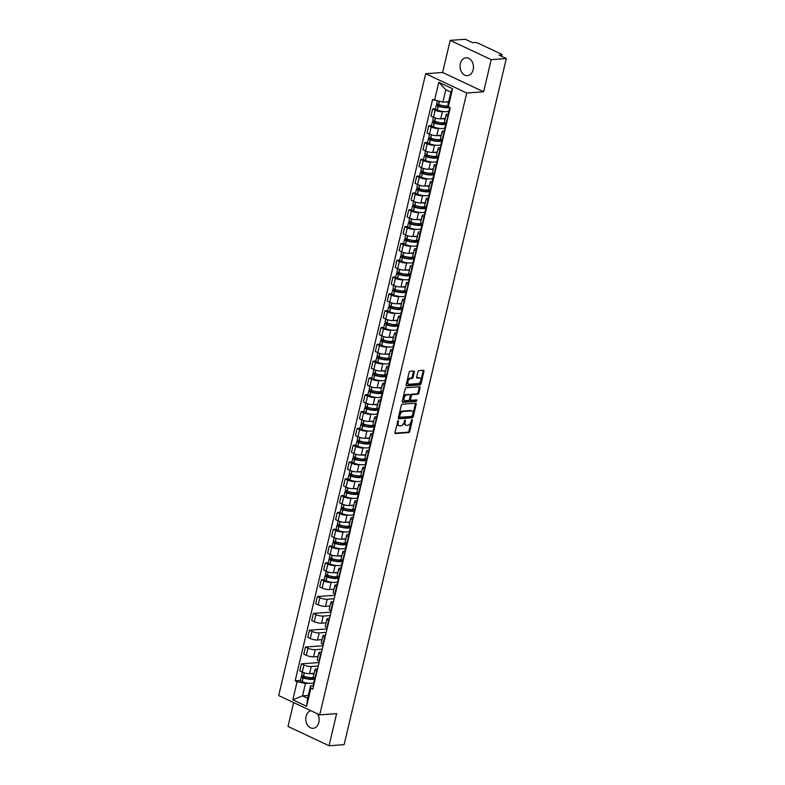 <?xml version="1.0" encoding="UTF-8"?>
<svg xmlns="http://www.w3.org/2000/svg" width="785" height="785" viewBox="0 0 785 785"><rect width="100%" height="100%" fill="white"/><g stroke="black" fill="none" stroke-linecap="round" stroke-linejoin="round"><path stroke-width="1.18" d="M398.221 420.524L394.865 432.535A1.128 0.687 115.2 0 0 395.355 433.546L408.759 432.564A1.128 0.687 115.2 0 0 409.76 431.446L412.41 420.21L412.066 419.504L411.026 421.741A3.601 2.198 115.2 0 1 407.847 425.303L406.728 425.382A3.601 2.198 115.2 0 1 405.992 425.254A3.601 2.198 115.2 0 1 405.148 422.173L405.138 420.014L404.098 422.242A3.601 2.198 115.2 0 1 400.919 425.804L399.8 425.892A3.601 2.198 115.2 0 1 399.074 425.764A3.601 2.198 115.2 0 1 398.221 422.673L398.221 420.524M460.353 63.703A8.939 6.692 -94.2 0 0 467.409 75.625A8.939 6.692 -94.2 0 0 473.159 69.718A8.939 6.692 -94.2 0 0 466.104 57.796A8.939 6.692 -94.2 0 0 460.353 63.703M310.772 710.67A8.939 6.692 -94.2 0 0 306.072 716.381A8.939 6.692 -94.2 0 0 313.127 728.313A8.939 6.692 -94.2 0 0 318.867 722.406A8.939 6.692 -94.2 0 0 317.542 713.85M414.333 372.012A1.128 0.687 115.2 0 0 413.832 371.011L410.074 371.285A1.128 0.687 115.2 0 0 409.083 372.394L406.13 384.885A1.128 0.687 115.2 0 0 406.63 385.886L420.024 384.905A1.128 0.687 115.2 0 0 421.025 383.786L423.969 371.305A1.128 0.687 115.2 0 0 423.478 370.304L418.935 370.638A1.128 0.687 115.2 0 0 417.944 371.747L416.678 377.094A1.128 0.687 115.2 0 0 417.169 378.095L419.425 377.928A3.012 1.845 115.2 0 1 420.034 378.036A3.012 1.845 115.2 0 1 420.613 381.078A3.012 1.845 115.2 0 1 418.091 383.59L409.27 384.238A3.012 1.845 115.2 0 1 408.651 384.13A3.012 1.845 115.2 0 1 408.082 381.078A3.012 1.845 115.2 0 1 410.604 378.576L412.076 378.468A1.128 0.687 115.2 0 0 413.067 377.359L414.333 372.012L413.509 371.629A1.128 0.687 115.2 0 0 413.518 371.03M466.712 93.013L483.629 91.776L491.224 59.66L506.315 58.551L344.134 744.641L329.033 745.75L336.628 713.634L319.711 714.87L466.712 93.013L425.686 73.712L278.685 695.569L319.711 714.87M402.303 404.187A1.128 0.687 115.2 0 0 401.302 405.296L398.358 417.777A1.128 0.687 115.2 0 0 398.849 418.788L412.253 417.806A1.128 0.687 115.2 0 0 413.244 416.688L416.197 404.206A1.128 0.687 115.2 0 0 415.697 403.205L402.303 404.187M402.244 401.331L405.197 388.85A1.128 0.687 115.2 0 1 406.188 387.741L419.592 386.75A1.128 0.687 115.2 0 1 420.083 387.761L418.817 393.099A1.128 0.687 115.2 0 1 417.826 394.207L412.39 394.61A1.128 0.687 115.2 0 0 411.399 395.718L410.555 399.271A1.128 0.687 115.2 0 0 411.055 400.272L416.874 399.879L416.364 401.341L402.734 402.332A1.128 0.687 115.2 0 1 402.244 401.331M491.224 59.66L450.188 40.359L465.289 39.25L472.55 42.665L474.896 42.498A2.296 0.589 13.3 0 1 478.055 43.155L501.281 54.077A2.296 0.589 13.3 0 1 501.998 54.714L501.615 56.334M293.639 702.614L288.007 726.449L329.033 745.75M450.188 40.359L442.603 72.475L425.686 73.712M506.315 58.551L499.054 55.136L501.409 54.96A2.296 0.589 13.3 0 0 501.998 54.714M317.052 671.146L316.63 670.949A5.269 1.354 -166.7 0 1 314.991 669.477L313.313 676.591A5.269 1.354 13.3 0 0 314.952 678.063L315.374 678.26M318.268 666.014L311.262 666.524A5.269 1.354 -166.7 0 1 303.991 665.003L302.313 672.117A5.269 1.354 13.3 0 0 309.575 673.638L314.088 673.304M313.951 677.494A8.713 2.247 -166.7 0 1 312.891 677.651A8.713 2.247 -166.7 0 1 303.579 676.179L303.422 676.13A2.895 0.746 -166.7 0 1 301.636 674.982L302.313 672.117L299.811 670.939L301.489 663.825L319.093 662.54M314.991 669.477A5.269 1.354 -166.7 0 1 316.345 668.918L317.601 668.82M303.991 665.003L301.489 663.825M321.026 654.337L320.604 654.131A5.269 1.354 -166.7 0 1 318.965 652.669L317.287 659.783A5.269 1.354 13.3 0 0 318.926 661.245L319.348 661.451M323.067 645.721L305.463 647.017L303.785 654.131L306.287 655.308A5.269 1.354 13.3 0 0 313.549 656.819L318.062 656.495M318.965 652.669A5.269 1.354 -166.7 0 1 320.319 652.099L321.575 652.011M322.242 649.195L315.236 649.715A5.269 1.354 -166.7 0 1 307.965 648.194L305.463 647.017M325.01 637.518L324.578 637.322A5.269 1.354 -166.7 0 1 322.939 635.85L321.261 642.964A5.269 1.354 13.3 0 0 322.9 644.436L323.322 644.632M327.041 628.913L309.437 630.198L307.759 637.312L310.261 638.49A5.269 1.354 13.3 0 0 317.523 640.01L322.036 639.677M322.939 635.85A5.269 1.354 -166.7 0 1 324.293 635.291L325.549 635.202M326.217 632.386L319.21 632.896A5.269 1.354 -166.7 0 1 311.949 631.375L309.437 630.198M328.984 620.709L328.552 620.513A5.269 1.354 -166.7 0 1 326.913 619.041L325.235 626.155A5.269 1.354 13.3 0 0 326.874 627.627L327.296 627.823M331.015 612.094L313.411 613.389L311.733 620.503L314.236 621.681A5.269 1.354 13.3 0 0 321.497 623.202L326.01 622.868M326.913 619.041A5.269 1.354 -166.7 0 1 328.267 618.482L329.533 618.384M330.191 615.568L323.185 616.088A5.269 1.354 -166.7 0 1 315.923 614.567L313.411 613.389M332.958 603.901L332.526 603.694A5.269 1.354 -166.7 0 1 330.887 602.232L329.209 609.337A5.269 1.354 13.3 0 0 330.848 610.808L331.27 611.005M334.989 595.285L317.395 596.571L315.707 603.685L318.21 604.862A5.269 1.354 13.3 0 0 325.471 606.383L329.985 606.059M330.887 602.232A5.269 1.354 -166.7 0 1 332.241 601.663L333.507 601.575M334.165 598.759L327.159 599.269A5.269 1.354 -166.7 0 1 319.897 597.748L317.395 596.571M336.932 587.082L336.5 586.886A5.269 1.354 -166.7 0 1 334.861 585.414L333.183 592.528A5.269 1.354 13.3 0 0 334.822 594L335.244 594.196M324.185 579.556L321.369 579.762L319.681 586.876L322.184 588.053A5.269 1.354 13.3 0 0 329.455 589.574L333.959 589.241M334.861 585.414A5.269 1.354 -166.7 0 1 336.215 584.854L337.108 584.786M332.585 582.352L331.133 582.46A5.269 1.354 -166.7 0 1 323.871 580.939L321.369 579.762M337.776 581.97L337.187 582.019M340.906 570.273L340.484 570.067A5.269 1.354 -166.7 0 1 338.835 568.605L337.158 575.719A5.269 1.354 13.3 0 0 338.796 577.181L339.218 577.387M328.159 562.747L325.343 562.953L323.655 570.067L326.158 571.244A5.269 1.354 13.3 0 0 333.429 572.756L337.933 572.432M338.835 568.605A5.269 1.354 -166.7 0 1 340.19 568.036L341.082 567.977M336.559 565.543L335.107 565.651A5.269 1.354 -166.7 0 1 327.845 564.13L325.343 562.953M341.75 565.161L341.161 565.2M344.88 553.454L344.458 553.258A5.269 1.354 -166.7 0 1 342.81 551.786L341.132 558.9A5.269 1.354 13.3 0 0 342.77 560.372L343.192 560.568M332.134 545.928L329.317 546.134L327.63 553.248L330.132 554.426A5.269 1.354 13.3 0 0 337.403 555.947L341.907 555.613M342.81 551.786A5.269 1.354 -166.7 0 1 344.164 551.227L345.057 551.158M340.533 548.725L339.081 548.833A5.269 1.354 -166.7 0 1 331.82 547.312L329.317 546.134M345.724 548.352L345.135 548.391M348.854 536.646L348.432 536.449A5.269 1.354 -166.7 0 1 346.784 534.977L345.106 542.092A5.269 1.354 13.3 0 0 346.744 543.554L347.166 543.76M336.117 529.119L333.291 529.326L331.604 536.44L334.106 537.617A5.269 1.354 13.3 0 0 341.377 539.138L345.881 538.804M346.784 534.977A5.269 1.354 -166.7 0 1 348.138 534.418L349.031 534.349M344.507 531.916L343.055 532.024A5.269 1.354 -166.7 0 1 335.794 530.503L333.291 529.326M349.698 531.533L349.109 531.582M352.828 519.827L352.406 519.631A5.269 1.354 -166.7 0 1 350.758 518.169L349.08 525.273A5.269 1.354 13.3 0 0 350.718 526.745L351.14 526.941M340.091 512.301L337.265 512.507L335.578 519.621L338.08 520.798A5.269 1.354 13.3 0 0 345.351 522.319L349.855 521.996M350.758 518.169A5.269 1.354 -166.7 0 1 352.122 517.6L353.005 517.541M348.481 515.097L347.029 515.205A5.269 1.354 -166.7 0 1 339.768 513.684L337.265 512.507M353.672 514.724L353.083 514.764M356.802 503.018L356.38 502.822A5.269 1.354 -166.7 0 1 354.732 501.35L353.054 508.464A5.269 1.354 13.3 0 0 354.692 509.936L355.114 510.132M344.065 495.492L341.239 495.698L339.552 502.812L342.054 503.99A5.269 1.354 13.3 0 0 349.325 505.511L353.829 505.177M354.732 501.35A5.269 1.354 -166.7 0 1 356.096 500.791L356.979 500.722M352.455 498.289L351.003 498.397A5.269 1.354 -166.7 0 1 343.742 496.876L341.239 495.698M357.646 497.906L357.057 497.955M360.776 486.209L360.354 486.003A5.269 1.354 -166.7 0 1 358.706 484.541L357.028 491.655A5.269 1.354 13.3 0 0 358.666 493.117L359.088 493.323M348.04 478.673L345.214 478.889L343.526 485.993L346.028 487.171A5.269 1.354 13.3 0 0 353.299 488.692L357.803 488.368M358.706 484.541A5.269 1.354 -166.7 0 1 360.07 483.972L360.953 483.913M356.429 481.48L354.977 481.578A5.269 1.354 -166.7 0 1 347.716 480.067L345.214 478.889M361.62 481.097L361.031 481.136M364.75 469.391L364.328 469.195A5.269 1.354 -166.7 0 1 362.68 467.723L361.002 474.837A5.269 1.354 13.3 0 0 362.641 476.309L363.072 476.505M352.014 461.865L349.188 462.071L347.5 469.185L350.002 470.362A5.269 1.354 13.3 0 0 357.273 471.883L361.777 471.549M362.68 467.723A5.269 1.354 -166.7 0 1 364.044 467.163L364.927 467.095M360.403 464.661L358.951 464.769A5.269 1.354 -166.7 0 1 351.69 463.248L349.188 462.071M365.594 464.278L365.005 464.327M368.724 452.582L368.302 452.386A5.269 1.354 -166.7 0 1 366.654 450.914L364.976 458.028A5.269 1.354 13.3 0 0 366.615 459.49L367.046 459.696M355.988 445.056L353.162 445.262L351.474 452.376L353.986 453.553A5.269 1.354 13.3 0 0 361.247 455.074L365.751 454.741M366.654 450.914A5.269 1.354 -166.7 0 1 368.018 450.354L368.901 450.286M364.377 447.852L362.925 447.96A5.269 1.354 -166.7 0 1 355.664 446.439L353.162 445.262M369.568 447.47L368.979 447.509M372.698 435.763L372.276 435.567A5.269 1.354 -166.7 0 1 370.628 434.095L368.95 441.209A5.269 1.354 13.3 0 0 370.589 442.681L371.02 442.877M359.962 428.237L357.136 428.443L355.448 435.557L357.96 436.735A5.269 1.354 13.3 0 0 365.221 438.256L369.725 437.922M370.628 434.095A5.269 1.354 -166.7 0 1 371.992 433.536L372.875 433.467M368.351 431.034L366.899 431.142A5.269 1.354 -166.7 0 1 359.638 429.621L357.136 428.443M373.542 430.661L372.953 430.7M376.672 418.954L376.25 418.758A5.269 1.354 -166.7 0 1 374.612 417.286L372.924 424.4A5.269 1.354 13.3 0 0 374.563 425.872L374.995 426.069M363.936 411.428L361.11 411.634L359.432 418.748L361.934 419.926A5.269 1.354 13.3 0 0 369.195 421.447L373.699 421.113M374.612 417.286A5.269 1.354 -166.7 0 1 375.966 416.727L376.849 416.658M372.325 414.225L370.873 414.333A5.269 1.354 -166.7 0 1 363.612 412.812L361.11 411.634M377.516 413.842L376.928 413.891M380.647 402.146L380.225 401.94A5.269 1.354 -166.7 0 1 378.586 400.478L376.898 407.592A5.269 1.354 13.3 0 0 378.537 409.054L378.969 409.25M367.91 394.61L365.084 394.826L363.406 401.93L365.908 403.107A5.269 1.354 13.3 0 0 373.169 404.628L377.673 404.304M378.586 400.478A5.269 1.354 -166.7 0 1 379.94 399.908L380.823 399.85M376.3 397.416L374.847 397.514A5.269 1.354 -166.7 0 1 367.586 395.993L365.084 394.826M381.49 397.033L380.902 397.073M384.621 385.327L384.199 385.131A5.269 1.354 -166.7 0 1 382.56 383.659L380.872 390.773A5.269 1.354 13.3 0 0 382.521 392.245L382.943 392.441M371.884 377.801L369.058 378.007L367.38 385.121L369.882 386.298A5.269 1.354 13.3 0 0 377.143 387.819L381.647 387.486M382.56 383.659A5.269 1.354 -166.7 0 1 383.914 383.1L384.797 383.031M380.274 380.597L378.821 380.705A5.269 1.354 -166.7 0 1 371.56 379.184L369.058 378.007M385.464 380.215L384.876 380.264M388.595 368.518L388.173 368.312A5.269 1.354 -166.7 0 1 386.534 366.85L384.846 373.964A5.269 1.354 13.3 0 0 386.495 375.426L386.917 375.632M375.858 360.992L373.032 361.198L371.354 368.312L373.856 369.49A5.269 1.354 13.3 0 0 381.117 371.001L385.621 370.677M386.534 366.85A5.269 1.354 -166.7 0 1 387.888 366.281L388.771 366.222M384.248 363.789L382.795 363.897A5.269 1.354 -166.7 0 1 375.534 362.376L373.032 361.198M389.438 363.406L388.85 363.445M392.569 351.7L392.147 351.503A5.269 1.354 -166.7 0 1 390.508 350.031L388.82 357.146A5.269 1.354 13.3 0 0 390.469 358.617L390.891 358.814M379.832 344.173L377.006 344.379L375.328 351.494L377.83 352.671A5.269 1.354 13.3 0 0 385.092 354.192L389.596 353.858M390.508 350.031A5.269 1.354 -166.7 0 1 391.862 349.472L392.745 349.403M388.222 346.97L386.769 347.078A5.269 1.354 -166.7 0 1 379.508 345.557L377.006 344.379M393.413 346.597L392.824 346.636M396.543 334.891L396.121 334.695A5.269 1.354 -166.7 0 1 394.482 333.223L392.794 340.337A5.269 1.354 13.3 0 0 394.443 341.809L394.865 342.005M383.806 327.365L380.98 327.571L379.302 334.685L381.804 335.862A5.269 1.354 13.3 0 0 389.066 337.383L393.57 337.05M394.482 333.223A5.269 1.354 -166.7 0 1 395.836 332.663L396.719 332.595M392.196 330.161L390.744 330.269A5.269 1.354 -166.7 0 1 383.482 328.748L380.98 327.571M397.387 329.778L396.798 329.828M400.517 318.072L400.095 317.876A5.269 1.354 -166.7 0 1 398.456 316.414L396.768 323.518A5.269 1.354 13.3 0 0 398.417 324.99L398.839 325.186M387.78 310.546L384.954 310.752L383.276 317.866L385.778 319.044A5.269 1.354 13.3 0 0 393.04 320.565L397.553 320.241M398.456 316.414A5.269 1.354 -166.7 0 1 399.81 315.845L400.693 315.786M396.17 313.343L394.718 313.45A5.269 1.354 -166.7 0 1 387.456 311.93L384.954 310.752M401.361 312.97L400.772 313.009M404.491 301.263L404.069 301.067A5.269 1.354 -166.7 0 1 402.43 299.595L400.742 306.709A5.269 1.354 13.3 0 0 402.391 308.181L402.813 308.377M391.754 293.737L388.928 293.943L387.25 301.057L389.752 302.235A5.269 1.354 13.3 0 0 397.014 303.756L401.527 303.422M402.43 299.595A5.269 1.354 -166.7 0 1 403.784 299.036L404.667 298.967M400.144 296.534L398.692 296.642A5.269 1.354 -166.7 0 1 391.43 295.121L388.928 293.943M405.335 296.151L404.746 296.2M408.465 284.455L408.043 284.248A5.269 1.354 -166.7 0 1 406.404 282.786L404.717 289.9A5.269 1.354 13.3 0 0 406.365 291.363L406.787 291.569M395.728 276.928L392.902 277.134L391.224 284.248L393.727 285.426A5.269 1.354 13.3 0 0 400.988 286.937L405.502 286.613M406.404 282.786A5.269 1.354 -166.7 0 1 407.758 282.217L408.651 282.158M404.118 279.725L402.666 279.823A5.269 1.354 -166.7 0 1 395.404 278.312L392.902 277.134M409.309 279.342L408.72 279.382M412.439 267.636L412.017 267.44A5.269 1.354 -166.7 0 1 410.378 265.968L408.691 273.082A5.269 1.354 13.3 0 0 410.339 274.554L410.761 274.75M399.702 260.11L396.876 260.316L395.198 267.43L397.701 268.607A5.269 1.354 13.3 0 0 404.962 270.128L409.476 269.795M410.378 265.968A5.269 1.354 -166.7 0 1 411.733 265.409L412.625 265.34M408.092 262.906L406.65 263.014A5.269 1.354 -166.7 0 1 399.379 261.493L396.876 260.316M413.283 262.524L412.694 262.573M416.413 250.827L415.991 250.631A5.269 1.354 -166.7 0 1 414.352 249.159L412.665 256.273A5.269 1.354 13.3 0 0 414.313 257.735L414.735 257.941M403.676 243.301L400.85 243.507L399.173 250.621L401.675 251.799A5.269 1.354 13.3 0 0 408.936 253.32L413.45 252.986M414.352 249.159A5.269 1.354 -166.7 0 1 415.707 248.6L416.599 248.531M412.066 246.097L410.624 246.205A5.269 1.354 -166.7 0 1 403.353 244.685L400.85 243.507M417.257 245.715L416.668 245.754M420.387 234.008L419.965 233.812A5.269 1.354 -166.7 0 1 418.326 232.34L416.649 239.454A5.269 1.354 13.3 0 0 418.287 240.926L418.709 241.123M407.65 226.482L404.825 226.688L403.147 233.802L405.649 234.98A5.269 1.354 13.3 0 0 412.91 236.501L417.424 236.167M418.326 232.34A5.269 1.354 -166.7 0 1 419.681 231.781L420.574 231.712M416.04 229.279L414.598 229.387A5.269 1.354 -166.7 0 1 407.327 227.866L404.825 226.688M421.231 228.906L420.642 228.945M424.361 217.2L423.939 217.003A5.269 1.354 -166.7 0 1 422.301 215.532L420.623 222.646A5.269 1.354 13.3 0 0 422.261 224.118L422.683 224.314M411.625 209.673L408.799 209.88L407.121 216.994L409.623 218.171A5.269 1.354 13.3 0 0 416.884 219.692L421.398 219.358M422.301 215.532A5.269 1.354 -166.7 0 1 423.655 214.972L424.548 214.904M420.014 212.47L418.572 212.578A5.269 1.354 -166.7 0 1 411.301 211.057L408.799 209.88M425.205 212.087L424.616 212.136M428.335 200.391L427.913 200.185A5.269 1.354 -166.7 0 1 426.275 198.723L424.597 205.837A5.269 1.354 13.3 0 0 426.235 207.299L426.657 207.505M415.599 192.855L412.773 193.071L411.095 200.175L413.597 201.352A5.269 1.354 13.3 0 0 420.858 202.873L425.372 202.55M426.275 198.723A5.269 1.354 -166.7 0 1 427.629 198.154L428.522 198.095M423.988 195.661L422.546 195.759A5.269 1.354 -166.7 0 1 415.275 194.248L412.773 193.071M429.189 195.279L428.59 195.318M432.309 183.572L431.887 183.376A5.269 1.354 -166.7 0 1 430.249 181.904L428.571 189.018A5.269 1.354 13.3 0 0 430.209 190.49L430.631 190.686M419.573 176.046L416.747 176.252L415.069 183.366L417.571 184.544A5.269 1.354 13.3 0 0 424.832 186.065L429.346 185.731M430.249 181.904A5.269 1.354 -166.7 0 1 431.603 181.345L432.496 181.276M427.972 178.843L426.52 178.951A5.269 1.354 -166.7 0 1 419.249 177.43L416.747 176.252M433.163 178.46L432.564 178.509M436.283 166.763L435.861 166.557A5.269 1.354 -166.7 0 1 434.223 165.095L432.545 172.209A5.269 1.354 13.3 0 0 434.183 173.671L434.605 173.877M423.547 159.237L420.721 159.443L419.043 166.557L421.545 167.735A5.269 1.354 13.3 0 0 428.806 169.246L433.32 168.922M434.223 165.095A5.269 1.354 -166.7 0 1 435.577 164.526L436.47 164.467M431.946 162.034L430.494 162.142A5.269 1.354 -166.7 0 1 423.223 160.621L420.721 159.443M437.137 161.651L436.538 161.69M440.267 149.945L439.835 149.749A5.269 1.354 -166.7 0 1 438.197 148.277L436.519 155.391A5.269 1.354 13.3 0 0 438.158 156.863L438.579 157.059M427.521 142.419L424.695 142.625L423.017 149.739L425.519 150.916A5.269 1.354 13.3 0 0 432.78 152.437L437.294 152.104M438.197 148.277A5.269 1.354 -166.7 0 1 439.551 147.717L440.444 147.649M435.92 145.215L434.468 145.323A5.269 1.354 -166.7 0 1 427.197 143.802L424.695 142.625M441.111 144.842L440.513 144.882M444.241 133.136L443.81 132.94A5.269 1.354 -166.7 0 1 442.171 131.468L440.493 138.582A5.269 1.354 13.3 0 0 442.132 140.054L442.554 140.25M431.495 125.61L428.669 125.816L426.991 132.93L429.493 134.107A5.269 1.354 13.3 0 0 436.754 135.628L441.268 135.295M442.171 131.468A5.269 1.354 -166.7 0 1 443.525 130.909L444.418 130.84M439.894 128.406L438.442 128.514A5.269 1.354 -166.7 0 1 431.181 126.993L428.669 125.816M445.085 128.024L444.487 128.073M448.215 116.327L447.784 116.121A5.269 1.354 -166.7 0 1 446.145 114.659L444.467 121.763A5.269 1.354 13.3 0 0 446.106 123.235L446.528 123.431M435.469 108.791L432.643 108.997L430.965 116.111L433.467 117.289A5.269 1.354 13.3 0 0 440.728 118.81L445.242 118.486M446.145 114.659A5.269 1.354 -166.7 0 1 447.499 114.09L448.392 114.031M443.868 111.598L442.416 111.696A5.269 1.354 -166.7 0 1 435.155 110.175L432.643 108.997M449.059 111.215L448.471 111.254M308.74 683.235L305.463 683.47L302.539 695.863L307.622 698.257L310.556 685.864L313.264 685.668M313.931 682.852L313.333 682.891M308.289 695.441L302.539 695.863L292.815 699.827L297.093 681.723L305.463 683.47M310.556 685.864L310.88 688.2L306.601 706.314L292.815 699.827M434.517 100.382L438.795 82.278L452.582 88.764L448.304 106.868L447.97 104.523L450.904 92.13L445.821 89.735L442.887 102.128L432.594 99.479L295.17 680.811L297.093 681.723M310.88 688.2L312.813 689.112L450.237 107.771L448.304 106.868M483.629 91.776L442.603 72.475M442.887 102.128L448.637 101.707M300.341 680.428L295.17 680.811M306.601 706.314L307.622 698.257M450.904 92.13L452.582 88.764M445.821 89.735L438.795 82.278M397.75 420.829L397.396 422.291A3.601 2.198 115.2 0 0 398.25 425.372L399.074 425.764M405.992 425.254L405.178 424.871A3.601 2.198 115.2 0 1 404.324 421.78L404.667 420.318L405.492 420.711M394.855 433.134L407.945 432.172A1.128 0.687 115.2 0 0 408.936 431.063L411.595 419.808L412.41 420.21M398.348 418.376L411.428 417.414A1.128 0.687 115.2 0 0 412.419 416.305L415.373 403.824A1.128 0.687 115.2 0 0 415.383 403.225M399.673 416.541L400.016 417.247L411.782 416.384L412.841 414.068A3.601 2.198 115.2 0 0 411.988 410.987A3.601 2.198 115.2 0 0 411.262 410.859L403.215 411.448A3.601 2.198 115.2 0 0 400.036 415.01L399.673 416.541L398.849 416.158L399.732 417.11M411.988 410.987L411.173 410.604A3.601 2.198 115.2 0 0 410.437 410.476L411.262 410.859M398.849 416.158L399.212 414.617A3.601 2.198 115.2 0 1 402.401 411.065L410.437 410.476M410.231 399.889A1.128 0.687 115.2 0 1 409.741 398.878L410.575 395.336A1.128 0.687 115.2 0 1 411.575 394.227L417.002 393.825A1.128 0.687 115.2 0 0 418.003 392.716L419.259 387.368A1.128 0.687 115.2 0 0 419.268 386.779M402.234 401.93L415.54 400.949L416.266 399.889M406.748 395.022A3.012 1.845 115.2 0 0 404.226 397.534A3.012 1.845 115.2 0 0 404.805 400.576A3.012 1.845 115.2 0 0 405.413 400.684L408.524 400.458A1.128 0.687 115.2 0 0 409.515 399.339L410.359 395.797A1.128 0.687 115.2 0 0 409.858 394.796L405.933 394.639A3.012 1.845 115.2 0 0 403.411 397.141A3.012 1.845 115.2 0 0 403.981 400.193L404.805 400.576M409.446 394.6A1.128 0.687 115.2 0 0 409.044 394.413L409.858 394.796M405.933 394.639L409.044 394.413M408.651 384.13L407.837 383.747A3.012 1.845 115.2 0 1 407.258 380.696A3.012 1.845 115.2 0 1 409.78 378.193L411.252 378.085A1.128 0.687 115.2 0 0 412.243 376.967L413.509 371.629M420.034 378.036L419.219 377.654A3.012 1.845 115.2 0 0 418.601 377.546L419.425 377.928M416.668 377.683L418.601 377.546M406.12 385.474L419.21 384.513A1.128 0.687 115.2 0 0 420.201 383.404L423.154 370.922A1.128 0.687 115.2 0 0 423.164 370.324M313.99 673.697A8.713 2.247 -166.7 0 1 313.823 673.716A8.713 2.247 -166.7 0 1 310.428 673.579M314.236 677.681L313.244 677.759A7.222 1.864 -166.7 0 1 313.274 678.103A7.222 1.864 -166.7 0 1 311.419 678.868A7.222 1.864 -166.7 0 1 303.697 677.651L302.676 677.043L305.424 676.719M303.815 676.258L301.97 676.395A2.895 0.746 13.3 0 0 301.224 676.699A2.895 0.746 13.3 0 0 303.02 677.857L303.167 677.906A8.713 2.247 13.3 0 0 312.479 679.368A8.713 2.247 13.3 0 0 314.726 678.446A8.713 2.247 13.3 0 0 314.736 678.23L315.021 678.201M313.804 682.155A8.713 2.247 -166.7 0 1 313.794 682.381A8.713 2.247 -166.7 0 1 311.557 683.303A8.713 2.247 -166.7 0 1 302.235 681.841L302.088 681.792A2.895 0.746 -166.7 0 1 300.292 680.634L301.224 676.699M314.589 681.586A8.713 2.247 13.3 0 0 314.098 682.116A8.713 2.247 13.3 0 0 314.294 682.813M313.372 686.747A8.713 2.247 -166.7 0 1 313.166 686.051L313.843 682.155M313.244 677.759L313.087 678.387M314.707 681.086A8.713 2.247 -166.7 0 1 314.51 680.389L315.05 678.103M337.844 572.824A8.713 2.247 -166.7 0 1 337.668 572.834A8.713 2.247 -166.7 0 1 334.282 572.697M337.795 576.622A8.713 2.247 -166.7 0 1 336.736 576.769A8.713 2.247 -166.7 0 1 327.423 575.307L327.276 575.258A2.895 0.746 -166.7 0 1 325.481 574.1L327.845 564.13M338.08 576.808L337.089 576.877A7.222 1.864 -166.7 0 1 337.118 577.22A7.222 1.864 -166.7 0 1 335.264 577.995A7.222 1.864 -166.7 0 1 327.541 576.779L326.521 576.17L329.278 575.847M327.669 575.385L325.814 575.513A2.895 0.746 13.3 0 0 325.068 575.827A2.895 0.746 13.3 0 0 326.864 576.975L327.011 577.024A8.713 2.247 13.3 0 0 336.333 578.496A8.713 2.247 13.3 0 0 338.57 577.564A8.713 2.247 13.3 0 0 338.58 577.348L338.875 577.328M337.648 581.283A8.713 2.247 -166.7 0 1 337.638 581.499A8.713 2.247 -166.7 0 1 335.401 582.431A8.713 2.247 -166.7 0 1 326.079 580.959L325.932 580.91A2.895 0.746 -166.7 0 1 324.136 579.762L325.068 575.827M338.433 580.704A8.713 2.247 13.3 0 0 337.942 581.234A8.713 2.247 13.3 0 0 338.149 581.94M337.216 585.865A8.713 2.247 -166.7 0 1 337.02 585.168L337.697 581.283M337.089 576.877L336.932 577.515M338.551 580.213A8.713 2.247 -166.7 0 1 338.355 579.516L338.894 577.23M341.818 556.006A8.713 2.247 -166.7 0 1 341.642 556.025A8.713 2.247 -166.7 0 1 338.257 555.888M341.769 559.803A8.713 2.247 -166.7 0 1 340.71 559.96A8.713 2.247 -166.7 0 1 331.398 558.488L331.25 558.439A2.895 0.746 -166.7 0 1 329.455 557.291L331.82 547.312M342.054 559.99L341.063 560.068A7.222 1.864 -166.7 0 1 341.092 560.411A7.222 1.864 -166.7 0 1 339.238 561.177A7.222 1.864 -166.7 0 1 331.515 559.96L330.495 559.352L333.252 559.028M331.643 558.567L329.788 558.704A2.895 0.746 13.3 0 0 329.043 559.018A2.895 0.746 13.3 0 0 330.838 560.166L330.985 560.215A8.713 2.247 13.3 0 0 340.307 561.677A8.713 2.247 13.3 0 0 342.545 560.755A8.713 2.247 13.3 0 0 342.554 560.539L342.849 560.51M341.622 564.474A8.713 2.247 -166.7 0 1 341.612 564.69A8.713 2.247 -166.7 0 1 339.375 565.612A8.713 2.247 -166.7 0 1 330.053 564.15L329.906 564.101A2.895 0.746 -166.7 0 1 328.12 562.943L329.043 559.018M342.407 563.895A8.713 2.247 13.3 0 0 341.917 564.425A8.713 2.247 13.3 0 0 342.123 565.121M341.19 569.056A8.713 2.247 -166.7 0 1 340.994 568.36L341.917 564.425M341.063 560.068L340.906 560.706M342.525 563.394A8.713 2.247 -166.7 0 1 342.329 562.698L342.868 560.421M345.792 539.197A8.713 2.247 -166.7 0 1 345.616 539.207A8.713 2.247 -166.7 0 1 342.231 539.069M345.743 542.994A8.713 2.247 -166.7 0 1 344.684 543.141A8.713 2.247 -166.7 0 1 335.372 541.679L335.224 541.63A2.895 0.746 -166.7 0 1 333.429 540.472L335.794 530.503M346.028 543.181L345.037 543.249A7.222 1.864 -166.7 0 1 345.066 543.593A7.222 1.864 -166.7 0 1 343.212 544.368A7.222 1.864 -166.7 0 1 335.489 543.151L334.469 542.543L337.226 542.219M335.617 541.758L333.762 541.895A2.895 0.746 13.3 0 0 333.017 542.199A2.895 0.746 13.3 0 0 334.812 543.357L334.959 543.406A8.713 2.247 13.3 0 0 344.281 544.868A8.713 2.247 13.3 0 0 346.519 543.936A8.713 2.247 13.3 0 0 346.528 543.72L346.823 543.701M345.596 547.655A8.713 2.247 -166.7 0 1 345.586 547.871A8.713 2.247 -166.7 0 1 343.349 548.803A8.713 2.247 -166.7 0 1 334.037 547.341L333.88 547.292A2.895 0.746 -166.7 0 1 332.094 546.134L333.017 542.199M346.381 547.076A8.713 2.247 13.3 0 0 345.891 547.616A8.713 2.247 13.3 0 0 346.097 548.313M345.164 552.247A8.713 2.247 -166.7 0 1 344.968 551.551L345.645 547.655M345.037 543.249L344.88 543.887M346.499 546.586A8.713 2.247 -166.7 0 1 346.303 545.889L346.842 543.603M349.767 522.388A8.713 2.247 -166.7 0 1 349.59 522.398A8.713 2.247 -166.7 0 1 346.205 522.26M349.717 526.176A8.713 2.247 -166.7 0 1 348.658 526.333A8.713 2.247 -166.7 0 1 339.346 524.861L339.198 524.822A2.895 0.746 -166.7 0 1 337.403 523.664L339.768 513.684M350.002 526.362L349.011 526.441A7.222 1.864 -166.7 0 1 349.04 526.784A7.222 1.864 -166.7 0 1 347.186 527.549A7.222 1.864 -166.7 0 1 339.463 526.342L338.443 525.734L341.2 525.41M339.591 524.939L337.736 525.077A2.895 0.746 13.3 0 0 336.991 525.391A2.895 0.746 13.3 0 0 338.786 526.539L338.934 526.588A8.713 2.247 13.3 0 0 348.255 528.06A8.713 2.247 13.3 0 0 350.493 527.128A8.713 2.247 13.3 0 0 350.502 526.912L350.797 526.892M349.57 530.846A8.713 2.247 -166.7 0 1 349.56 531.062A8.713 2.247 -166.7 0 1 347.323 531.994A8.713 2.247 -166.7 0 1 338.011 530.523L337.854 530.474A2.895 0.746 -166.7 0 1 336.068 529.326L336.991 525.391M350.355 530.267A8.713 2.247 13.3 0 0 349.875 530.797A8.713 2.247 13.3 0 0 350.071 531.494M349.139 535.429A8.713 2.247 -166.7 0 1 348.942 534.732L349.619 530.837M349.011 526.441L348.854 527.078M350.473 529.777A8.713 2.247 -166.7 0 1 350.277 529.08L350.816 526.794M353.741 505.569A8.713 2.247 -166.7 0 1 353.564 505.589A8.713 2.247 -166.7 0 1 350.179 505.442M353.692 509.367A8.713 2.247 -166.7 0 1 352.632 509.514A8.713 2.247 -166.7 0 1 343.32 508.052L343.173 508.003A2.895 0.746 -166.7 0 1 341.377 506.855L343.742 496.876M353.976 509.553L352.985 509.622A7.222 1.864 -166.7 0 1 353.014 509.975A7.222 1.864 -166.7 0 1 351.16 510.741A7.222 1.864 -166.7 0 1 343.438 509.524L342.417 508.915L345.174 508.592M343.565 508.13L341.71 508.268A2.895 0.746 13.3 0 0 340.965 508.572A2.895 0.746 13.3 0 0 342.76 509.73L342.908 509.779A8.713 2.247 13.3 0 0 352.229 511.241A8.713 2.247 13.3 0 0 354.467 510.309A8.713 2.247 13.3 0 0 354.477 510.093L354.771 510.073M353.544 514.028A8.713 2.247 -166.7 0 1 353.535 514.244A8.713 2.247 -166.7 0 1 351.297 515.176A8.713 2.247 -166.7 0 1 341.985 513.714L341.828 513.665A2.895 0.746 -166.7 0 1 340.042 512.507L340.965 508.572M354.329 513.449A8.713 2.247 13.3 0 0 353.849 513.989A8.713 2.247 13.3 0 0 354.045 514.685M353.113 518.62A8.713 2.247 -166.7 0 1 352.916 517.923L353.849 513.989M352.985 509.622L352.838 510.26M354.447 512.958A8.713 2.247 -166.7 0 1 354.251 512.262L354.791 509.975M357.715 488.761A8.713 2.247 -166.7 0 1 357.538 488.77A8.713 2.247 -166.7 0 1 354.153 488.633M357.666 492.558A8.713 2.247 -166.7 0 1 356.606 492.705A8.713 2.247 -166.7 0 1 347.294 491.243L347.147 491.194A2.895 0.746 -166.7 0 1 345.351 490.036L347.716 480.067M357.95 492.745L356.959 492.813A7.222 1.864 -166.7 0 1 356.989 493.157A7.222 1.864 -166.7 0 1 355.134 493.932A7.222 1.864 -166.7 0 1 347.412 492.715L346.391 492.107L349.148 491.783M347.539 491.322L345.685 491.449A2.895 0.746 13.3 0 0 344.939 491.763A2.895 0.746 13.3 0 0 346.735 492.911L346.882 492.96A8.713 2.247 13.3 0 0 356.204 494.432A8.713 2.247 13.3 0 0 358.441 493.5A8.713 2.247 13.3 0 0 358.451 493.284L358.745 493.265M357.528 497.219A8.713 2.247 -166.7 0 1 357.509 497.435A8.713 2.247 -166.7 0 1 355.271 498.367A8.713 2.247 -166.7 0 1 345.959 496.895L345.802 496.846A2.895 0.746 -166.7 0 1 344.016 495.698L344.939 491.763M358.303 496.64A8.713 2.247 13.3 0 0 357.823 497.17A8.713 2.247 13.3 0 0 358.019 497.867M357.087 501.801A8.713 2.247 -166.7 0 1 356.89 501.105L357.823 497.17M356.959 492.813L356.812 493.451M358.421 496.149A8.713 2.247 -166.7 0 1 358.225 495.453L358.765 493.166M361.689 471.942A8.713 2.247 -166.7 0 1 361.512 471.962A8.713 2.247 -166.7 0 1 358.127 471.824M361.64 475.739A8.713 2.247 -166.7 0 1 360.58 475.896A8.713 2.247 -166.7 0 1 351.268 474.425L351.121 474.375A2.895 0.746 -166.7 0 1 349.325 473.227L351.69 463.248M361.924 475.926L360.933 476.004A7.222 1.864 -166.7 0 1 360.963 476.348A7.222 1.864 -166.7 0 1 359.108 477.113A7.222 1.864 -166.7 0 1 351.386 475.896L350.365 475.288L353.122 474.964M351.513 474.503L349.659 474.64A2.895 0.746 13.3 0 0 348.913 474.945A2.895 0.746 13.3 0 0 350.709 476.102L350.856 476.152A8.713 2.247 13.3 0 0 360.178 477.614A8.713 2.247 13.3 0 0 362.415 476.691A8.713 2.247 13.3 0 0 362.425 476.475L362.719 476.446M361.502 480.4A8.713 2.247 -166.7 0 1 361.483 480.626A8.713 2.247 -166.7 0 1 359.245 481.548A8.713 2.247 -166.7 0 1 349.933 480.086L349.776 480.037A2.895 0.746 -166.7 0 1 347.99 478.879L348.913 474.945M362.287 479.831A8.713 2.247 13.3 0 0 361.797 480.361A8.713 2.247 13.3 0 0 361.993 481.058M361.061 484.993A8.713 2.247 -166.7 0 1 360.864 484.296L361.542 480.4M360.933 476.004L360.786 476.642M362.395 479.331A8.713 2.247 -166.7 0 1 362.199 478.634L362.739 476.348M365.663 455.133A8.713 2.247 -166.7 0 1 365.486 455.143A8.713 2.247 -166.7 0 1 362.101 455.006M365.614 458.931A8.713 2.247 -166.7 0 1 364.554 459.078A8.713 2.247 -166.7 0 1 355.242 457.616L355.095 457.567A2.895 0.746 -166.7 0 1 353.299 456.409L355.664 446.439M365.898 459.117L364.907 459.186A7.222 1.864 -166.7 0 1 364.937 459.529A7.222 1.864 -166.7 0 1 363.082 460.304A7.222 1.864 -166.7 0 1 355.36 459.088L354.339 458.479L357.096 458.155M355.487 457.694L353.633 457.832A2.895 0.746 13.3 0 0 352.887 458.136A2.895 0.746 13.3 0 0 354.683 459.294L354.83 459.343A8.713 2.247 13.3 0 0 364.152 460.805A8.713 2.247 13.3 0 0 366.389 459.873A8.713 2.247 13.3 0 0 366.399 459.657L366.693 459.637M365.476 463.592A8.713 2.247 -166.7 0 1 365.457 463.807A8.713 2.247 -166.7 0 1 363.219 464.74A8.713 2.247 -166.7 0 1 353.907 463.268L353.75 463.219A2.895 0.746 -166.7 0 1 351.965 462.071L352.887 458.136M366.261 463.013A8.713 2.247 13.3 0 0 365.771 463.552A8.713 2.247 13.3 0 0 365.967 464.249M365.035 468.184A8.713 2.247 -166.7 0 1 364.839 467.477L365.771 463.552M364.907 459.186L364.76 459.824M366.369 462.522A8.713 2.247 -166.7 0 1 366.173 461.825L366.713 459.539M369.637 438.315A8.713 2.247 -166.7 0 1 369.46 438.334A8.713 2.247 -166.7 0 1 366.075 438.197M369.588 442.112A8.713 2.247 -166.7 0 1 368.538 442.269A8.713 2.247 -166.7 0 1 359.216 440.797L359.069 440.748A2.895 0.746 -166.7 0 1 357.273 439.6L359.638 429.621M369.872 442.298L368.881 442.377A7.222 1.864 -166.7 0 1 368.921 442.72A7.222 1.864 -166.7 0 1 367.056 443.486A7.222 1.864 -166.7 0 1 359.334 442.279L358.313 441.67L361.071 441.337M359.461 440.876L357.607 441.013A2.895 0.746 13.3 0 0 356.871 441.327A2.895 0.746 13.3 0 0 358.657 442.475L358.814 442.524A8.713 2.247 13.3 0 0 368.126 443.996A8.713 2.247 13.3 0 0 370.363 443.064A8.713 2.247 13.3 0 0 370.373 442.848L370.667 442.828M369.45 446.783A8.713 2.247 -166.7 0 1 369.441 446.999A8.713 2.247 -166.7 0 1 367.194 447.921A8.713 2.247 -166.7 0 1 357.882 446.459L357.724 446.41A2.895 0.746 -166.7 0 1 355.939 445.262L356.871 441.327M370.235 446.204A8.713 2.247 13.3 0 0 369.745 446.734A8.713 2.247 13.3 0 0 369.941 447.43M369.009 451.365A8.713 2.247 -166.7 0 1 368.813 450.668L369.745 446.734M368.881 442.377L368.734 443.015M370.343 445.703A8.713 2.247 -166.7 0 1 370.147 445.007L370.687 442.73M373.611 421.506A8.713 2.247 -166.7 0 1 373.434 421.525A8.713 2.247 -166.7 0 1 370.049 421.378M373.562 425.303A8.713 2.247 -166.7 0 1 372.512 425.45A8.713 2.247 -166.7 0 1 363.19 423.988L363.043 423.939A2.895 0.746 -166.7 0 1 361.247 422.791L363.612 412.812M373.846 425.49L372.855 425.558A7.222 1.864 -166.7 0 1 372.895 425.902A7.222 1.864 -166.7 0 1 371.03 426.677A7.222 1.864 -166.7 0 1 363.308 425.46L362.287 424.852L365.045 424.528M363.435 424.067L361.581 424.204A2.895 0.746 13.3 0 0 360.845 424.508A2.895 0.746 13.3 0 0 362.631 425.666L362.788 425.715A8.713 2.247 13.3 0 0 372.1 427.177A8.713 2.247 13.3 0 0 374.337 426.245A8.713 2.247 13.3 0 0 374.347 426.029L374.641 426.01M373.424 429.964A8.713 2.247 -166.7 0 1 373.415 430.18A8.713 2.247 -166.7 0 1 371.168 431.112A8.713 2.247 -166.7 0 1 361.856 429.65L361.708 429.601A2.895 0.746 -166.7 0 1 359.913 428.443L360.845 424.508M374.209 429.385A8.713 2.247 13.3 0 0 373.719 429.925A8.713 2.247 13.3 0 0 373.915 430.622M372.983 434.556A8.713 2.247 -166.7 0 1 372.787 433.86L373.464 429.964M372.855 425.558L372.708 426.196M374.317 428.895A8.713 2.247 -166.7 0 1 374.121 428.198L374.661 425.912M377.585 404.697A8.713 2.247 -166.7 0 1 377.408 404.707A8.713 2.247 -166.7 0 1 374.023 404.569M377.536 408.494A8.713 2.247 -166.7 0 1 376.486 408.642A8.713 2.247 -166.7 0 1 367.164 407.179L367.017 407.13A2.895 0.746 -166.7 0 1 365.221 405.973L367.586 395.993M377.83 408.681L376.829 408.75A7.222 1.864 -166.7 0 1 376.869 409.093A7.222 1.864 -166.7 0 1 375.004 409.868A7.222 1.864 -166.7 0 1 367.282 408.651L366.261 408.043L369.019 407.719M367.409 407.258L365.555 407.386A2.895 0.746 13.3 0 0 364.819 407.7A2.895 0.746 13.3 0 0 366.605 408.848L366.762 408.897A8.713 2.247 13.3 0 0 376.074 410.369A8.713 2.247 13.3 0 0 378.311 409.436A8.713 2.247 13.3 0 0 378.321 409.221L378.615 409.201M377.399 413.155A8.713 2.247 -166.7 0 1 377.389 413.371A8.713 2.247 -166.7 0 1 375.142 414.303A8.713 2.247 -166.7 0 1 365.83 412.832L365.682 412.782A2.895 0.746 -166.7 0 1 363.887 411.634L364.819 407.7M378.184 412.576A8.713 2.247 13.3 0 0 377.693 413.106A8.713 2.247 13.3 0 0 377.889 413.803M376.957 417.738A8.713 2.247 -166.7 0 1 376.761 417.041L377.693 413.106M376.829 408.75L376.682 409.387M378.301 412.086A8.713 2.247 -166.7 0 1 378.095 411.389L378.635 409.103M381.559 387.878A8.713 2.247 -166.7 0 1 381.382 387.898A8.713 2.247 -166.7 0 1 377.997 387.751M381.51 391.676A8.713 2.247 -166.7 0 1 380.46 391.833A8.713 2.247 -166.7 0 1 371.138 390.361L370.991 390.312A2.895 0.746 -166.7 0 1 369.195 389.164L371.56 379.184M381.804 391.862L380.803 391.941A7.222 1.864 -166.7 0 1 380.843 392.284A7.222 1.864 -166.7 0 1 378.978 393.049A7.222 1.864 -166.7 0 1 371.256 391.833L370.235 391.224L372.993 390.901M371.384 390.439L369.529 390.577A2.895 0.746 13.3 0 0 368.793 390.881A2.895 0.746 13.3 0 0 370.579 392.039L370.736 392.088A8.713 2.247 13.3 0 0 380.048 393.55A8.713 2.247 13.3 0 0 382.285 392.628A8.713 2.247 13.3 0 0 382.295 392.402L382.589 392.382M381.373 396.337A8.713 2.247 -166.7 0 1 381.363 396.553A8.713 2.247 -166.7 0 1 379.116 397.485A8.713 2.247 -166.7 0 1 369.804 396.023L369.656 395.974A2.895 0.746 -166.7 0 1 367.861 394.816L368.793 390.881M382.158 395.758A8.713 2.247 13.3 0 0 381.667 396.297A8.713 2.247 13.3 0 0 381.863 396.994M380.931 400.929A8.713 2.247 -166.7 0 1 380.735 400.232L381.667 396.297M380.803 391.941L380.656 392.569M382.275 395.267A8.713 2.247 -166.7 0 1 382.069 394.57L382.609 392.284M385.533 371.07A8.713 2.247 -166.7 0 1 385.356 371.079A8.713 2.247 -166.7 0 1 381.971 370.942M385.494 374.867A8.713 2.247 -166.7 0 1 384.434 375.014A8.713 2.247 -166.7 0 1 375.112 373.552L374.965 373.503A2.895 0.746 -166.7 0 1 373.169 372.345L375.534 362.376M385.778 375.053L384.778 375.122A7.222 1.864 -166.7 0 1 384.817 375.465A7.222 1.864 -166.7 0 1 382.952 376.241A7.222 1.864 -166.7 0 1 375.23 375.024L374.209 374.416L376.967 374.092M375.358 373.631L373.513 373.768A2.895 0.746 13.3 0 0 372.767 374.072A2.895 0.746 13.3 0 0 374.553 375.23L374.71 375.269A8.713 2.247 13.3 0 0 384.022 376.741A8.713 2.247 13.3 0 0 386.259 375.809A8.713 2.247 13.3 0 0 386.279 375.593L386.563 375.573M385.347 379.528A8.713 2.247 -166.7 0 1 385.337 379.744A8.713 2.247 -166.7 0 1 383.09 380.676A8.713 2.247 -166.7 0 1 373.778 379.204L373.631 379.155A2.895 0.746 -166.7 0 1 371.835 378.007L372.767 374.072M386.132 378.949A8.713 2.247 13.3 0 0 385.641 379.489A8.713 2.247 13.3 0 0 385.837 380.185M384.905 384.11A8.713 2.247 -166.7 0 1 384.709 383.414L385.386 379.528M384.778 375.122L384.63 375.76M386.249 378.458A8.713 2.247 -166.7 0 1 386.043 377.762L386.583 375.475M389.507 354.251A8.713 2.247 -166.7 0 1 389.331 354.271A8.713 2.247 -166.7 0 1 385.945 354.133M389.468 358.048A8.713 2.247 -166.7 0 1 388.408 358.205A8.713 2.247 -166.7 0 1 379.086 356.733L378.939 356.684A2.895 0.746 -166.7 0 1 377.143 355.536L379.508 345.557M389.752 358.235L388.752 358.313A7.222 1.864 -166.7 0 1 388.791 358.657A7.222 1.864 -166.7 0 1 386.926 359.422A7.222 1.864 -166.7 0 1 379.204 358.205L378.184 357.607L380.941 357.273M379.332 356.812L377.487 356.949A2.895 0.746 13.3 0 0 376.741 357.263A2.895 0.746 13.3 0 0 378.527 358.411L378.684 358.46A8.713 2.247 13.3 0 0 387.996 359.923A8.713 2.247 13.3 0 0 390.233 359A8.713 2.247 13.3 0 0 390.253 358.784L390.537 358.755M389.321 362.719A8.713 2.247 -166.7 0 1 389.311 362.935A8.713 2.247 -166.7 0 1 387.064 363.857A8.713 2.247 -166.7 0 1 377.752 362.395L377.605 362.346A2.895 0.746 -166.7 0 1 375.809 361.188L376.741 357.263M390.106 362.14A8.713 2.247 13.3 0 0 389.615 362.67A8.713 2.247 13.3 0 0 389.811 363.367M388.879 367.301A8.713 2.247 -166.7 0 1 388.683 366.605L389.36 362.709M388.752 358.313L388.604 358.951M390.224 361.64A8.713 2.247 -166.7 0 1 390.017 360.943L390.557 358.666M393.481 337.442A8.713 2.247 -166.7 0 1 393.305 337.452A8.713 2.247 -166.7 0 1 389.919 337.314M393.442 341.239A8.713 2.247 -166.7 0 1 392.382 341.387A8.713 2.247 -166.7 0 1 383.06 339.925L382.913 339.876A2.895 0.746 -166.7 0 1 381.117 338.718L383.482 328.748M393.727 341.426L392.726 341.495A7.222 1.864 -166.7 0 1 392.765 341.838A7.222 1.864 -166.7 0 1 390.901 342.613A7.222 1.864 -166.7 0 1 383.178 341.397L382.167 340.788L384.915 340.464M383.306 340.003L381.461 340.14A2.895 0.746 13.3 0 0 380.715 340.445A2.895 0.746 13.3 0 0 382.501 341.603L382.658 341.652A8.713 2.247 13.3 0 0 391.97 343.114A8.713 2.247 13.3 0 0 394.207 342.182A8.713 2.247 13.3 0 0 394.227 341.966L394.512 341.946M393.295 345.9A8.713 2.247 -166.7 0 1 393.285 346.116A8.713 2.247 -166.7 0 1 391.038 347.048A8.713 2.247 -166.7 0 1 381.726 345.586L381.579 345.537A2.895 0.746 -166.7 0 1 379.783 344.379L380.715 340.445M394.08 345.322A8.713 2.247 13.3 0 0 393.589 345.861A8.713 2.247 13.3 0 0 393.785 346.558M392.853 350.493A8.713 2.247 -166.7 0 1 392.657 349.796L393.589 345.861M392.726 341.495L392.578 342.132M394.198 344.831A8.713 2.247 -166.7 0 1 393.991 344.134L394.531 341.848M397.455 320.633A8.713 2.247 -166.7 0 1 397.288 320.643A8.713 2.247 -166.7 0 1 393.893 320.506M397.416 324.431A8.713 2.247 -166.7 0 1 396.356 324.578A8.713 2.247 -166.7 0 1 387.034 323.116L386.887 323.067A2.895 0.746 -166.7 0 1 385.092 321.909L387.456 311.93M397.701 324.607L396.7 324.686A7.222 1.864 -166.7 0 1 396.739 325.029A7.222 1.864 -166.7 0 1 394.875 325.804A7.222 1.864 -166.7 0 1 387.152 324.588L386.141 323.979L388.889 323.655M387.28 323.185L385.435 323.322A2.895 0.746 13.3 0 0 384.689 323.636A2.895 0.746 13.3 0 0 386.475 324.784L386.632 324.833A8.713 2.247 13.3 0 0 395.944 326.305A8.713 2.247 13.3 0 0 398.191 325.373A8.713 2.247 13.3 0 0 398.201 325.157L398.486 325.137M397.269 329.092A8.713 2.247 -166.7 0 1 397.259 329.308A8.713 2.247 -166.7 0 1 395.012 330.24A8.713 2.247 -166.7 0 1 385.7 328.768L385.553 328.719A2.895 0.746 -166.7 0 1 383.757 327.571L384.689 323.636M398.054 328.513A8.713 2.247 13.3 0 0 397.563 329.043A8.713 2.247 13.3 0 0 397.76 329.739M396.827 333.674A8.713 2.247 -166.7 0 1 396.631 332.977L397.308 329.082M396.7 324.686L396.553 325.324M398.172 328.022A8.713 2.247 -166.7 0 1 397.966 327.325L398.515 325.039M401.429 303.815A8.713 2.247 -166.7 0 1 401.263 303.834A8.713 2.247 -166.7 0 1 397.867 303.687M401.39 307.612A8.713 2.247 -166.7 0 1 400.33 307.769A8.713 2.247 -166.7 0 1 391.009 306.297L390.861 306.248A2.895 0.746 -166.7 0 1 389.066 305.1L391.43 295.121M401.675 307.798L400.674 307.867A7.222 1.864 -166.7 0 1 400.713 308.22A7.222 1.864 -166.7 0 1 398.858 308.986A7.222 1.864 -166.7 0 1 391.126 307.769L390.116 307.161L392.863 306.837M391.254 306.376L389.409 306.513A2.895 0.746 13.3 0 0 388.663 306.817A2.895 0.746 13.3 0 0 390.459 307.975L390.606 308.024A8.713 2.247 13.3 0 0 399.918 309.486A8.713 2.247 13.3 0 0 402.165 308.564A8.713 2.247 13.3 0 0 402.175 308.338L402.46 308.319M401.243 312.273A8.713 2.247 -166.7 0 1 401.233 312.489A8.713 2.247 -166.7 0 1 398.986 313.421A8.713 2.247 -166.7 0 1 389.674 311.959L389.527 311.91A2.895 0.746 -166.7 0 1 387.731 310.752L388.663 306.817M402.028 311.694A8.713 2.247 13.3 0 0 401.537 312.234A8.713 2.247 13.3 0 0 401.734 312.93M400.801 316.865A8.713 2.247 -166.7 0 1 400.605 316.169L401.282 312.273M400.674 307.867L400.527 308.505M402.146 311.203A8.713 2.247 -166.7 0 1 401.949 310.507L402.489 308.22M405.403 287.006A8.713 2.247 -166.7 0 1 405.237 287.016A8.713 2.247 -166.7 0 1 401.841 286.878M405.364 290.803A8.713 2.247 -166.7 0 1 404.304 290.95A8.713 2.247 -166.7 0 1 394.983 289.488L394.835 289.439A2.895 0.746 -166.7 0 1 393.04 288.281L393.717 285.416M405.649 290.99L404.648 291.058A7.222 1.864 -166.7 0 1 404.687 291.402A7.222 1.864 -166.7 0 1 402.833 292.177A7.222 1.864 -166.7 0 1 395.1 290.96L394.09 290.352L396.837 290.028M395.228 289.567L393.383 289.694A2.895 0.746 13.3 0 0 392.637 290.008A2.895 0.746 13.3 0 0 394.433 291.156L394.58 291.206A8.713 2.247 13.3 0 0 403.892 292.677A8.713 2.247 13.3 0 0 406.139 291.745A8.713 2.247 13.3 0 0 406.149 291.529L406.434 291.51M405.217 295.464A8.713 2.247 -166.7 0 1 405.207 295.68A8.713 2.247 -166.7 0 1 402.97 296.612A8.713 2.247 -166.7 0 1 393.648 295.14L393.501 295.091A2.895 0.746 -166.7 0 1 391.705 293.943L392.637 290.008M406.002 294.885A8.713 2.247 13.3 0 0 405.511 295.415A8.713 2.247 13.3 0 0 405.708 296.112M404.775 300.047A8.713 2.247 -166.7 0 1 404.579 299.35L405.511 295.415M404.648 291.058L404.501 291.696M406.12 294.395A8.713 2.247 -166.7 0 1 405.923 293.698L406.463 291.412M409.377 270.187A8.713 2.247 -166.7 0 1 409.211 270.207A8.713 2.247 -166.7 0 1 405.816 270.069M409.338 273.985A8.713 2.247 -166.7 0 1 408.278 274.142A8.713 2.247 -166.7 0 1 398.957 272.67L398.809 272.621A2.895 0.746 -166.7 0 1 397.014 271.473L399.379 261.493M409.623 274.171L408.622 274.25A7.222 1.864 -166.7 0 1 408.661 274.593A7.222 1.864 -166.7 0 1 406.807 275.358A7.222 1.864 -166.7 0 1 399.084 274.142L398.064 273.533L400.811 273.209M399.202 272.748L397.357 272.886A2.895 0.746 13.3 0 0 396.611 273.2A2.895 0.746 13.3 0 0 398.407 274.348L398.554 274.397A8.713 2.247 13.3 0 0 407.866 275.859A8.713 2.247 13.3 0 0 410.113 274.936A8.713 2.247 13.3 0 0 410.123 274.721L410.408 274.691M409.191 278.646A8.713 2.247 -166.7 0 1 409.181 278.871A8.713 2.247 -166.7 0 1 406.944 279.794A8.713 2.247 -166.7 0 1 397.622 278.332L397.475 278.283A2.895 0.746 -166.7 0 1 395.679 277.125L396.611 273.2M409.976 278.076A8.713 2.247 13.3 0 0 409.485 278.606A8.713 2.247 13.3 0 0 409.682 279.303M408.75 283.238A8.713 2.247 -166.7 0 1 408.553 282.541L409.23 278.646M408.622 274.25L408.475 274.887M410.094 277.576A8.713 2.247 -166.7 0 1 409.898 276.879L410.437 274.593M413.352 253.378A8.713 2.247 -166.7 0 1 413.185 253.388A8.713 2.247 -166.7 0 1 409.79 253.251M413.312 257.176A8.713 2.247 -166.7 0 1 412.253 257.323A8.713 2.247 -166.7 0 1 402.931 255.861L402.784 255.812A2.895 0.746 -166.7 0 1 400.988 254.654L403.353 244.685M413.597 257.362L412.596 257.431A7.222 1.864 -166.7 0 1 412.635 257.774A7.222 1.864 -166.7 0 1 410.781 258.55A7.222 1.864 -166.7 0 1 403.058 257.333L402.038 256.724L404.785 256.401M403.176 255.939L401.331 256.077A2.895 0.746 13.3 0 0 400.585 256.381A2.895 0.746 13.3 0 0 402.381 257.539L402.528 257.588A8.713 2.247 13.3 0 0 411.84 259.05A8.713 2.247 13.3 0 0 414.087 258.118A8.713 2.247 13.3 0 0 414.097 257.902L414.382 257.882M413.165 261.837A8.713 2.247 -166.7 0 1 413.155 262.053A8.713 2.247 -166.7 0 1 410.918 262.985A8.713 2.247 -166.7 0 1 401.596 261.513L401.449 261.474A2.895 0.746 -166.7 0 1 399.653 260.316L400.585 256.381M413.95 261.258A8.713 2.247 13.3 0 0 413.459 261.798A8.713 2.247 13.3 0 0 413.656 262.494M412.733 266.429A8.713 2.247 -166.7 0 1 412.527 265.732L413.204 261.837M412.596 257.431L412.449 258.069M414.068 260.767A8.713 2.247 -166.7 0 1 413.872 260.07L414.411 257.784M417.326 236.57A8.713 2.247 -166.7 0 1 417.159 236.579A8.713 2.247 -166.7 0 1 413.764 236.442M417.286 240.357A8.713 2.247 -166.7 0 1 416.227 240.514A8.713 2.247 -166.7 0 1 406.905 239.042L406.758 238.993A2.895 0.746 -166.7 0 1 404.962 237.845L407.327 227.866M417.571 240.544L416.57 240.622A7.222 1.864 -166.7 0 1 416.609 240.966A7.222 1.864 -166.7 0 1 414.755 241.731A7.222 1.864 -166.7 0 1 407.032 240.524L406.012 239.916L408.759 239.582M407.15 239.121L405.305 239.258A2.895 0.746 13.3 0 0 404.56 239.572A2.895 0.746 13.3 0 0 406.355 240.72L406.502 240.769A8.713 2.247 13.3 0 0 415.814 242.241A8.713 2.247 13.3 0 0 418.062 241.309A8.713 2.247 13.3 0 0 418.071 241.093L418.356 241.073M417.139 245.028A8.713 2.247 -166.7 0 1 417.129 245.244A8.713 2.247 -166.7 0 1 414.892 246.166A8.713 2.247 -166.7 0 1 405.57 244.704L405.423 244.655A2.895 0.746 -166.7 0 1 403.627 243.507L404.56 239.572M417.924 244.449A8.713 2.247 13.3 0 0 417.434 244.979A8.713 2.247 13.3 0 0 417.63 245.676M416.707 249.61A8.713 2.247 -166.7 0 1 416.501 248.914L417.434 244.979M416.57 240.622L416.423 241.26M418.042 243.949A8.713 2.247 -166.7 0 1 417.846 243.252L418.385 240.975M421.3 219.751A8.713 2.247 -166.7 0 1 421.133 219.771A8.713 2.247 -166.7 0 1 417.738 219.623M421.26 223.548A8.713 2.247 -166.7 0 1 420.201 223.696A8.713 2.247 -166.7 0 1 410.879 222.233L410.732 222.184A2.895 0.746 -166.7 0 1 408.946 221.036L411.301 211.057M421.545 223.735L420.544 223.804A7.222 1.864 -166.7 0 1 420.583 224.147A7.222 1.864 -166.7 0 1 418.729 224.922A7.222 1.864 -166.7 0 1 411.006 223.705L409.986 223.097L412.733 222.773M411.124 222.312L409.279 222.449A2.895 0.746 13.3 0 0 408.534 222.754A2.895 0.746 13.3 0 0 410.329 223.911L410.476 223.96A8.713 2.247 13.3 0 0 419.789 225.423A8.713 2.247 13.3 0 0 422.036 224.49A8.713 2.247 13.3 0 0 422.045 224.274L422.33 224.255M421.113 228.209A8.713 2.247 -166.7 0 1 421.103 228.425A8.713 2.247 -166.7 0 1 418.866 229.357A8.713 2.247 -166.7 0 1 409.544 227.895L409.397 227.846A2.895 0.746 -166.7 0 1 407.601 226.688L408.534 222.754M421.898 227.63A8.713 2.247 13.3 0 0 421.408 228.17A8.713 2.247 13.3 0 0 421.604 228.867M420.682 232.802A8.713 2.247 -166.7 0 1 420.475 232.105L421.152 228.209M420.544 223.804L420.397 224.441M422.016 227.14A8.713 2.247 -166.7 0 1 421.82 226.443L422.359 224.157M425.274 202.942A8.713 2.247 -166.7 0 1 425.107 202.952A8.713 2.247 -166.7 0 1 421.712 202.815M425.234 206.74A8.713 2.247 -166.7 0 1 424.175 206.887A8.713 2.247 -166.7 0 1 414.863 205.425L414.706 205.376A2.895 0.746 -166.7 0 1 412.92 204.218L415.275 194.248M425.519 206.926L424.518 206.995A7.222 1.864 -166.7 0 1 424.557 207.338A7.222 1.864 -166.7 0 1 422.703 208.113A7.222 1.864 -166.7 0 1 414.98 206.897L413.96 206.288L416.707 205.964M415.098 205.503L413.253 205.631A2.895 0.746 13.3 0 0 412.508 205.945A2.895 0.746 13.3 0 0 414.303 207.093L414.451 207.142A8.713 2.247 13.3 0 0 423.763 208.614A8.713 2.247 13.3 0 0 426.01 207.682A8.713 2.247 13.3 0 0 426.019 207.466L426.304 207.446M425.087 211.4A8.713 2.247 -166.7 0 1 425.077 211.616A8.713 2.247 -166.7 0 1 422.84 212.549A8.713 2.247 -166.7 0 1 413.518 211.077L413.371 211.028A2.895 0.746 -166.7 0 1 411.575 209.88L412.508 205.945M425.872 210.822A8.713 2.247 13.3 0 0 425.382 211.351A8.713 2.247 13.3 0 0 425.578 212.048M424.656 215.983A8.713 2.247 -166.7 0 1 424.45 215.286L425.127 211.4M424.518 206.995L424.371 207.632M425.99 210.331A8.713 2.247 -166.7 0 1 425.794 209.634L426.334 207.348M429.248 186.124A8.713 2.247 -166.7 0 1 429.081 186.143A8.713 2.247 -166.7 0 1 425.686 186.006M429.209 189.921A8.713 2.247 -166.7 0 1 428.149 190.078A8.713 2.247 -166.7 0 1 418.837 188.606L418.68 188.557A2.895 0.746 -166.7 0 1 416.894 187.409L419.249 177.43M429.493 190.107L428.502 190.186A7.222 1.864 -166.7 0 1 428.531 190.529A7.222 1.864 -166.7 0 1 426.677 191.295A7.222 1.864 -166.7 0 1 418.954 190.078L417.934 189.47L420.682 189.146M419.072 188.685L417.227 188.822A2.895 0.746 13.3 0 0 416.482 189.126A2.895 0.746 13.3 0 0 418.277 190.284L418.425 190.333A8.713 2.247 13.3 0 0 427.737 191.795A8.713 2.247 13.3 0 0 429.984 190.873A8.713 2.247 13.3 0 0 429.994 190.657L430.278 190.627M429.061 194.582A8.713 2.247 -166.7 0 1 429.052 194.798A8.713 2.247 -166.7 0 1 426.814 195.73A8.713 2.247 -166.7 0 1 417.492 194.268L417.345 194.219A2.895 0.746 -166.7 0 1 415.55 193.061L416.482 189.126M429.846 194.003A8.713 2.247 13.3 0 0 429.356 194.543A8.713 2.247 13.3 0 0 429.552 195.239M428.63 199.174A8.713 2.247 -166.7 0 1 428.424 198.477L429.356 194.543M428.502 190.186L428.345 190.814M429.964 193.512A8.713 2.247 -166.7 0 1 429.768 192.816L430.308 190.529M433.222 169.315A8.713 2.247 -166.7 0 1 433.055 169.325A8.713 2.247 -166.7 0 1 429.66 169.187M433.183 173.112A8.713 2.247 -166.7 0 1 432.123 173.259A8.713 2.247 -166.7 0 1 422.811 171.797L422.654 171.748A2.895 0.746 -166.7 0 1 420.868 170.59L423.223 160.621M433.467 173.299L432.476 173.367A7.222 1.864 -166.7 0 1 432.506 173.711A7.222 1.864 -166.7 0 1 430.651 174.486A7.222 1.864 -166.7 0 1 422.929 173.269L421.908 172.661L424.656 172.337M423.046 171.876L421.202 172.013A2.895 0.746 13.3 0 0 420.456 172.317A2.895 0.746 13.3 0 0 422.251 173.475L422.399 173.524A8.713 2.247 13.3 0 0 431.721 174.986A8.713 2.247 13.3 0 0 433.958 174.054A8.713 2.247 13.3 0 0 433.968 173.838L434.252 173.819M433.035 177.773A8.713 2.247 -166.7 0 1 433.026 177.989A8.713 2.247 -166.7 0 1 430.788 178.921A8.713 2.247 -166.7 0 1 421.466 177.449L421.319 177.4A2.895 0.746 -166.7 0 1 419.524 176.252L420.456 172.317M433.82 177.194A8.713 2.247 13.3 0 0 433.33 177.734A8.713 2.247 13.3 0 0 433.526 178.43M432.604 182.356A8.713 2.247 -166.7 0 1 432.398 181.659L433.075 177.773M432.476 173.367L432.319 174.005M433.938 176.703A8.713 2.247 -166.7 0 1 433.742 176.007L434.282 173.72M437.196 152.496A8.713 2.247 -166.7 0 1 437.029 152.516A8.713 2.247 -166.7 0 1 433.634 152.378M437.157 156.293A8.713 2.247 -166.7 0 1 436.097 156.45A8.713 2.247 -166.7 0 1 426.785 154.979L426.628 154.93A2.895 0.746 -166.7 0 1 424.842 153.781L427.197 143.802M437.441 156.48L436.45 156.558A7.222 1.864 -166.7 0 1 436.48 156.902A7.222 1.864 -166.7 0 1 434.625 157.667A7.222 1.864 -166.7 0 1 426.903 156.46L425.882 155.852L428.63 155.518M427.02 155.057L425.176 155.194A2.895 0.746 13.3 0 0 424.43 155.508A2.895 0.746 13.3 0 0 426.226 156.657L426.373 156.706A8.713 2.247 13.3 0 0 435.695 158.177A8.713 2.247 13.3 0 0 437.932 157.245A8.713 2.247 13.3 0 0 437.942 157.029L438.236 157.01M437.01 160.964A8.713 2.247 -166.7 0 1 437 161.18A8.713 2.247 -166.7 0 1 434.762 162.102A8.713 2.247 -166.7 0 1 425.441 160.64L425.293 160.591A2.895 0.746 -166.7 0 1 423.498 159.443L424.43 155.508M437.795 160.385A8.713 2.247 13.3 0 0 437.304 160.915A8.713 2.247 13.3 0 0 437.5 161.612M436.578 165.547A8.713 2.247 -166.7 0 1 436.382 164.85L437.049 160.954M436.45 156.558L436.293 157.196M437.912 159.885A8.713 2.247 -166.7 0 1 437.716 159.188L438.256 156.912M441.17 135.687A8.713 2.247 -166.7 0 1 441.003 135.697A8.713 2.247 -166.7 0 1 437.608 135.56M441.131 139.485A8.713 2.247 -166.7 0 1 440.071 139.632A8.713 2.247 -166.7 0 1 430.759 138.17L430.602 138.121A2.895 0.746 -166.7 0 1 428.816 136.963L431.181 126.993M441.415 139.671L440.424 139.74A7.222 1.864 -166.7 0 1 440.454 140.083A7.222 1.864 -166.7 0 1 438.599 140.858A7.222 1.864 -166.7 0 1 430.877 139.642L429.856 139.033L432.613 138.71M430.994 138.248L429.15 138.386A2.895 0.746 13.3 0 0 428.404 138.69A2.895 0.746 13.3 0 0 430.2 139.848L430.347 139.897A8.713 2.247 13.3 0 0 439.669 141.359A8.713 2.247 13.3 0 0 441.906 140.427A8.713 2.247 13.3 0 0 441.916 140.211L442.21 140.191M440.984 144.146A8.713 2.247 -166.7 0 1 440.974 144.362A8.713 2.247 -166.7 0 1 438.736 145.294A8.713 2.247 -166.7 0 1 429.415 143.832L429.267 143.783A2.895 0.746 -166.7 0 1 427.472 142.625L428.404 138.69M441.769 143.567A8.713 2.247 13.3 0 0 441.278 144.106A8.713 2.247 13.3 0 0 441.484 144.803M440.552 148.738A8.713 2.247 -166.7 0 1 440.356 148.041L441.278 144.106M440.424 139.74L440.267 140.378M441.886 143.076A8.713 2.247 -166.7 0 1 441.69 142.379L442.23 140.093M445.144 118.878A8.713 2.247 -166.7 0 1 444.977 118.888A8.713 2.247 -166.7 0 1 441.592 118.751M445.105 122.676A8.713 2.247 -166.7 0 1 444.045 122.823A8.713 2.247 -166.7 0 1 434.733 121.361L434.576 121.312A2.895 0.746 -166.7 0 1 432.79 120.154L435.155 110.175M445.389 122.852L444.398 122.931A7.222 1.864 -166.7 0 1 444.428 123.274A7.222 1.864 -166.7 0 1 442.573 124.05A7.222 1.864 -166.7 0 1 434.851 122.833L433.83 122.224L436.588 121.901M434.978 121.439L433.124 121.567A2.895 0.746 13.3 0 0 432.378 121.881A2.895 0.746 13.3 0 0 434.174 123.029L434.321 123.078A8.713 2.247 13.3 0 0 443.643 124.55A8.713 2.247 13.3 0 0 445.88 123.618A8.713 2.247 13.3 0 0 445.89 123.402L446.184 123.382M444.958 127.337A8.713 2.247 -166.7 0 1 444.948 127.553A8.713 2.247 -166.7 0 1 442.711 128.485A8.713 2.247 -166.7 0 1 433.389 127.013L433.241 126.964A2.895 0.746 -166.7 0 1 431.446 125.816L432.378 121.881M445.743 126.758A8.713 2.247 13.3 0 0 445.252 127.288A8.713 2.247 13.3 0 0 445.458 127.984M444.526 131.919A8.713 2.247 -166.7 0 1 444.33 131.223L445.252 127.288M444.398 122.931L444.241 123.569M445.86 126.267A8.713 2.247 -166.7 0 1 445.664 125.571L446.204 123.284M448.186 105.995A8.713 2.247 -166.7 0 1 448.019 106.014A8.713 2.247 -166.7 0 1 438.707 104.542L438.55 104.493A2.895 0.746 -166.7 0 1 436.764 103.345L437.323 100.971M448.284 106.691A7.222 1.864 -166.7 0 1 446.547 107.231A7.222 1.864 -166.7 0 1 438.825 106.014L437.804 105.406L440.562 105.082M438.952 104.621L437.098 104.758A2.895 0.746 13.3 0 0 436.352 105.062A2.895 0.746 13.3 0 0 438.148 106.22L438.295 106.269A8.713 2.247 13.3 0 0 447.617 107.731A8.713 2.247 13.3 0 0 449.334 107.349M448.932 110.518A8.713 2.247 -166.7 0 1 448.922 110.734A8.713 2.247 -166.7 0 1 446.685 111.666A8.713 2.247 -166.7 0 1 437.363 110.204L437.216 110.155A2.895 0.746 -166.7 0 1 435.42 108.997L436.352 105.062M449.717 109.939A8.713 2.247 13.3 0 0 449.226 110.479A8.713 2.247 13.3 0 0 449.432 111.176M448.5 115.11A8.713 2.247 -166.7 0 1 448.304 114.414L448.971 110.518M448.549 102.099A8.713 2.247 -166.7 0 1 445.566 101.932M449.834 109.449A8.713 2.247 -166.7 0 1 449.638 108.752L449.903 107.624M395.404 278.312L393.727 285.426M323.871 580.939L322.184 588.053M319.897 597.748L318.21 604.862M315.923 614.567L314.236 621.681M311.949 631.375L310.261 638.49M307.965 648.194L306.287 655.308M442.416 111.696L440.728 118.81M438.442 128.514L436.754 135.628M443.81 132.94L442.132 140.054M434.468 145.323L432.78 152.437M439.835 149.749L438.158 156.863M430.494 162.142L428.806 169.246M435.861 166.557L434.183 173.671M426.52 178.951L424.832 186.065M431.887 183.376L430.209 190.49M422.546 195.759L420.858 202.873M427.913 200.185L426.235 207.299M418.572 212.578L416.884 219.692M423.939 217.003L422.261 224.118M414.598 229.387L412.91 236.501M419.965 233.812L418.287 240.926M410.624 246.205L408.936 253.32M415.991 250.631L414.313 257.735M406.65 263.014L404.962 270.128M412.017 267.44L410.339 274.554M402.666 279.823L400.988 286.937M408.043 284.248L406.365 291.363M398.692 296.642L397.014 303.756M404.069 301.067L402.391 308.181M394.718 313.45L393.04 320.565M400.095 317.876L398.417 324.99M390.744 330.269L389.066 337.383M396.121 334.695L394.443 341.809M386.769 347.078L385.092 354.192M392.147 351.503L390.469 358.617M382.795 363.897L381.117 371.001M388.173 368.312L386.495 375.426M378.821 380.705L377.143 387.819M384.199 385.131L382.521 392.245M374.847 397.514L373.169 404.628M380.225 401.94L378.537 409.054M370.873 414.333L369.195 421.447M376.25 418.758L374.563 425.872M366.899 431.142L365.221 438.256M372.276 435.567L370.589 442.681M362.925 447.96L361.247 455.074M368.302 452.386L366.615 459.49M358.951 464.769L357.273 471.883M364.328 469.195L362.641 476.309M354.977 481.578L353.299 488.692M360.354 486.003L358.666 493.117M351.003 498.397L349.325 505.511M356.38 502.822L354.692 509.936M347.029 515.205L345.351 522.319M352.406 519.631L350.718 526.745M343.055 532.024L341.377 539.138M348.432 536.449L346.744 543.554M339.081 548.833L337.403 555.947M344.458 553.258L342.77 560.372M335.107 565.651L333.429 572.756M340.484 570.067L338.796 577.181M331.133 582.46L329.455 589.574M336.5 586.886L334.822 594M327.159 599.269L325.471 606.383M332.526 603.694L330.848 610.808M323.185 616.088L321.497 623.202M328.552 620.513L326.874 627.627M319.21 632.896L317.523 640.01M324.578 637.322L322.9 644.436M315.236 649.715L313.549 656.819M320.604 654.131L318.926 661.245M311.262 666.524L309.575 673.638M316.63 670.949L314.952 678.063M447.784 116.121L446.106 123.235M501.134 56.108L501.409 54.96M397.396 422.291L398.221 422.673M404.324 421.78L405.148 422.173M408.936 431.063L409.76 431.446M407.945 432.172L408.759 432.564M397.74 420.838L398.564 421.221M415.373 403.824L416.197 404.206M412.419 416.305L413.244 416.688M411.428 417.414L412.253 417.806M402.401 411.065L403.215 411.448M399.212 414.617L400.036 415.01M419.259 387.368L420.083 387.761M418.003 392.716L418.817 393.099M417.002 393.825L417.826 394.207M411.575 394.227L412.39 394.61M410.575 395.336L411.399 395.718M409.741 398.878L410.555 399.271M415.54 400.949L416.364 401.341M412.243 376.967L413.067 377.359M411.252 378.085L412.076 378.468M409.78 378.193L410.604 378.576M423.154 370.922L423.969 371.305M420.201 383.404L421.025 383.786M419.21 384.513L420.024 384.905M304.207 672.833L303.422 676.13M303.02 677.857L302.088 681.792M303.167 677.906L302.235 681.841M304.354 672.882L303.579 676.179M328.051 571.961L327.276 575.258M326.864 576.975L325.932 580.91M327.011 577.024L326.079 580.959M328.199 572L327.423 575.307M332.026 555.142L331.25 558.439M330.838 560.166L329.906 564.101M330.985 560.215L330.053 564.15M332.173 555.191L331.398 558.488M336 538.333L335.224 541.63M334.812 543.357L333.88 547.292M334.959 543.406L334.037 547.341M336.147 538.373L335.372 541.679M339.974 521.515L339.198 524.822M338.786 526.539L337.854 530.474M338.934 526.588L338.011 530.523M340.121 521.564L339.346 524.861M343.948 504.706L343.173 508.003M342.76 509.73L341.828 513.665M342.908 509.779L341.985 513.714M344.095 504.755L343.32 508.052M347.922 487.897L347.147 491.194M346.735 492.911L345.802 496.846M346.882 492.96L345.959 496.895M348.069 487.936L347.294 491.243M351.896 471.078L351.121 474.375M350.709 476.102L349.776 480.037M350.856 476.152L349.933 480.086M352.053 471.128L351.268 474.425M355.87 454.27L355.095 457.567M354.683 459.294L353.75 463.219M354.83 459.343L353.907 463.268M356.027 454.309L355.242 457.616M359.844 437.451L359.069 440.748M358.657 442.475L357.724 446.41M358.814 442.524L357.882 446.459M360.001 437.5L359.216 440.797M363.818 420.642L363.043 423.939M362.631 425.666L361.708 429.601M362.788 425.715L361.856 429.65M363.975 420.691L363.19 423.988M367.792 403.824L367.017 407.13M366.605 408.848L365.682 412.782M366.762 408.897L365.83 412.832M367.949 403.873L367.164 407.179M371.766 387.015L370.991 390.312M370.579 392.039L369.656 395.974M370.736 392.088L369.804 396.023M371.923 387.064L371.138 390.361M375.74 370.206L374.965 373.503M374.553 375.23L373.631 379.155M374.71 375.269L373.778 379.204M375.897 370.245L375.112 373.552M379.714 353.387L378.939 356.684M378.527 358.411L377.605 362.346M378.684 358.46L377.752 362.395M379.871 353.436L379.086 356.733M383.688 336.579L382.913 339.876M382.501 341.603L381.579 345.537M382.658 341.652L381.726 345.586M383.845 336.618L383.06 339.925M387.672 319.76L386.887 323.067M386.475 324.784L385.553 328.719M386.632 324.833L385.7 328.768M387.819 319.809L387.034 323.116M391.646 302.951L390.861 306.248M390.459 307.975L389.527 311.91M390.606 308.024L389.674 311.959M391.793 303L391.009 306.297M395.62 286.142L394.835 289.439M394.433 291.156L393.501 295.091M394.58 291.206L393.648 295.14M395.768 286.182L394.983 289.488M399.594 269.324L398.809 272.621M398.407 274.348L397.475 278.283M398.554 274.397L397.622 278.332M399.742 269.373L398.957 272.67M403.568 252.515L402.784 255.812M402.381 257.539L401.449 261.474M402.528 257.588L401.596 261.513M403.716 252.554L402.931 255.861M407.543 235.696L406.758 238.993M406.355 240.72L405.423 244.655M406.502 240.769L405.57 244.704M407.69 235.745L406.905 239.042M411.517 218.887L410.732 222.184M410.329 223.911L409.397 227.846M410.476 223.96L409.544 227.895M411.664 218.936L410.879 222.233M415.491 202.069L414.706 205.376M414.303 207.093L413.371 211.028M414.451 207.142L413.518 211.077M415.638 202.118L414.863 205.425M419.465 185.26L418.68 188.557M418.277 190.284L417.345 194.219M418.425 190.333L417.492 194.268M419.612 185.309L418.837 188.606M423.439 168.451L422.654 171.748M422.251 173.475L421.319 177.4M422.399 173.524L421.466 177.449M423.586 168.49L422.811 171.797M427.413 151.633L426.628 154.93M426.226 156.657L425.293 160.591M426.373 156.706L425.441 160.64M427.56 151.682L426.785 154.979M431.387 134.824L430.602 138.121M430.2 139.848L429.267 143.783M430.347 139.897L429.415 143.832M431.534 134.863L430.759 138.17M435.361 118.005L434.576 121.312M434.174 123.029L433.241 126.964M434.321 123.078L433.389 127.013M435.508 118.054L434.733 121.361M439.296 101.383L438.55 104.493M438.148 106.22L437.216 110.155M438.295 106.269L437.363 110.204M439.443 101.412L438.707 104.542M399.035 416.825L399.859 417.218M410.005 399.84L410.82 400.232M409.27 394.453L410.084 394.835M314.726 678.446L313.794 682.381M338.57 577.564L337.638 581.499M342.545 560.755L341.612 564.69M346.519 543.936L345.586 547.871M350.493 527.128L349.56 531.062M354.467 510.309L353.535 514.244M358.441 493.5L357.509 497.435M362.415 476.691L361.483 480.626M366.389 459.873L365.457 463.807M370.363 443.064L369.441 446.999M374.337 426.245L373.415 430.18M378.311 409.436L377.389 413.371M382.285 392.628L381.363 396.553M386.259 375.809L385.337 379.744M390.233 359L389.311 362.935M394.207 342.182L393.285 346.116M398.191 325.373L397.259 329.308M402.165 308.564L401.233 312.489M406.139 291.745L405.207 295.68M410.113 274.936L409.181 278.871M414.087 258.118L413.155 262.053M418.062 241.309L417.129 245.244M422.036 224.49L421.103 228.425M426.01 207.682L425.077 211.616M429.984 190.873L429.052 194.798M433.958 174.054L433.026 177.989M437.932 157.245L437 161.18M441.906 140.427L440.974 144.362M445.88 123.618L444.948 127.553M449.687 107.516L448.922 110.734"/></g></svg>
